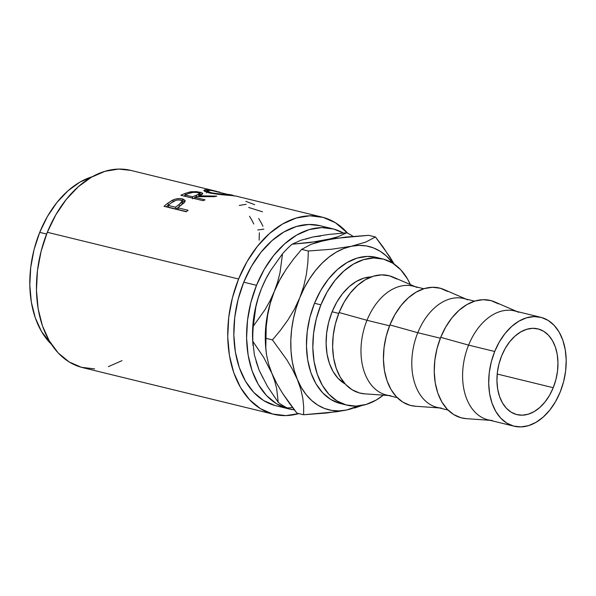 <?xml version="1.0" encoding="UTF-8"?>
<svg xmlns="http://www.w3.org/2000/svg" width="596" height="596" viewBox="0 0 596 596"><rect width="100%" height="100%" fill="white"/><g stroke="black" fill="none" stroke-linecap="round" stroke-linejoin="round"><path stroke-width="0.89" d="M553.237 387.713A44.134 29.509 -76.3 0 1 516.978 414.63A44.134 29.509 -76.3 0 1 501.661 355.797L498.971 363.992L497.377 372.478L496.937 380.933L497.675 389.046L499.552 396.489L502.502 402.978L506.406 408.275L511.122 412.164L516.471 414.496L522.238 415.188L528.205 414.213L534.143 411.605L539.82 407.47L545.027 401.957L549.557 395.29L553.237 387.713L555.926 379.518L557.521 371.032L557.96 362.569L557.23 354.464L555.353 347.021L552.403 340.532L548.491 335.235L543.775 331.346L538.434 329.014L532.668 328.314L526.7 329.29L520.762 331.897L515.078 336.04L509.871 341.553L505.341 348.22L501.661 355.797A44.134 29.509 -76.3 0 1 537.92 328.88A44.134 29.509 -76.3 0 1 553.237 387.713L497.213 374.027L553.237 387.713M371.375 276.887A56.054 37.481 103.7 0 0 332.106 311.782L338.744 313.407L332.106 311.782L336.785 302.165L342.536 293.686L349.144 286.691L356.363 281.431L363.903 278.123L371.479 276.887M415.092 286.616L393.129 277.11A60.464 40.431 103.7 0 0 339.094 312.527L366.98 320.298A56.054 37.481 -76.3 0 1 417.066 287.473M423.801 288.74L413.028 286.11A56.054 37.481 103.7 0 0 366.98 320.298L389.553 325.811L366.98 320.298A56.054 37.481 103.7 0 0 386.432 395.014L397.204 397.644M465.901 299.028L443.931 289.514A60.464 40.431 103.7 0 0 389.903 324.932L417.789 332.71A56.054 37.481 -76.3 0 1 467.875 299.877M474.61 301.151L463.837 298.522A56.054 37.481 103.7 0 0 417.789 332.71L440.362 338.223L417.789 332.71A56.054 37.481 103.7 0 0 437.24 407.426L448.013 410.055M516.71 311.432L494.74 301.926A60.464 40.431 103.7 0 0 440.712 337.343L468.598 345.114A56.054 37.481 -76.3 0 1 518.684 312.289M540.751 317.303L514.646 310.926A56.054 37.481 103.7 0 0 468.598 345.114L494.702 351.491A56.054 37.481 -76.3 0 1 540.751 317.303A56.054 37.481 -76.3 0 1 560.203 392.019L555.524 401.637L549.773 410.115L543.165 417.111L535.946 422.37L528.406 425.678L520.83 426.922L513.506 426.036L506.719 423.071L500.729 418.131L495.76 411.411L492.013 403.164L489.629 393.71L488.698 383.414L489.256 372.671L491.283 361.891L494.702 351.491L499.373 341.866L505.125 333.395L511.74 326.399L518.952 321.14L526.492 317.832L534.076 316.588L541.399 317.467L548.186 320.439L554.176 325.379L559.137 332.099L562.885 340.346L565.269 349.8L566.2 360.096L565.641 370.839L563.615 381.619L560.203 392.019A56.054 37.481 -76.3 0 1 514.154 426.207A56.054 37.481 -76.3 0 1 494.702 351.491L468.598 345.114A56.054 37.481 103.7 0 0 488.05 419.83L514.154 426.207M382.714 258.932L376.337 257.375A75.26 50.325 103.7 0 0 314.509 303.282L320.886 304.839A75.26 50.325 -76.3 0 1 382.714 258.932A75.26 50.325 -76.3 0 1 410.346 284.56L407.411 278.801L400.743 269.779L392.697 263.141L383.586 259.163L373.752 257.979L363.575 259.64L353.45 264.088L343.765 271.143L334.885 280.545L327.159 291.921L320.886 304.839L314.509 303.282A75.26 50.325 103.7 0 0 340.629 403.604L347.006 405.161A75.26 50.325 -76.3 0 1 320.886 304.839L316.297 318.808L313.578 333.283L312.825 347.706L314.077 361.534L317.281 374.221L322.309 385.292L328.977 394.321L337.023 400.952L346.134 404.937L355.968 406.122L366.145 404.453L376.27 400.013L383.34 395.155A75.26 50.325 -76.3 0 1 347.006 405.161M332.65 228.775L319.896 225.66A92.685 61.977 103.7 0 0 243.757 282.191L256.511 285.305A92.685 61.977 -76.3 0 1 332.65 228.775A92.685 61.977 -76.3 0 1 343.37 233.029L333.723 229.05L321.609 227.597L309.078 229.646L296.614 235.122L284.679 243.809L273.75 255.386L264.237 269.399L256.511 285.305L243.757 282.191L238.109 299.393L234.757 317.214L233.833 334.982L235.375 352.005L239.316 367.635L245.515 381.269L253.717 392.384L263.626 400.557L274.853 405.459M235.874 196.069L209.025 192.88L204.286 191.078L203.839 190.526L204.823 189.781L209.241 189.893L216.847 191.413L130.71 170.374A101.514 67.877 103.7 0 0 47.315 232.291L238.601 279.002A101.514 67.877 -76.3 0 1 321.989 217.086A101.514 67.877 -76.3 0 1 347.706 233.252L335.459 222.762L323.166 217.391L309.905 215.797L296.182 218.039L282.519 224.036L269.452 233.55L257.479 246.23L247.064 261.577L238.601 279.002L47.315 232.291L41.131 251.125L37.459 270.644L36.453 290.103L38.137 308.75L42.458 325.87L49.237 340.8L58.229 352.974L69.076 361.921L81.369 367.292L94.637 368.894M170.255 203.72L168.407 205.046A99.301 66.402 103.7 0 0 166.135 206.834A99.301 66.402 -76.3 0 1 168.407 205.046L167.901 203.169A101.514 67.877 103.7 0 0 163.997 206.305L186.31 211.759L163.997 206.305A101.514 67.877 -76.3 0 1 167.901 203.169L172.214 200.316L175.261 199.138L179.158 198.595L183.009 199.086L185.095 200.472L184.998 201.612L179.217 206.641A101.514 67.877 103.7 0 0 177.787 207.766L188.09 210.284A101.514 67.877 103.7 0 0 186.31 211.759A101.514 67.877 103.7 0 1 188.09 210.284L177.787 207.766L178.338 209.613L186.496 211.602L178.338 209.613L177.787 207.766A101.514 67.877 103.7 0 1 179.217 206.641L184.037 202.856L185.155 200.696L182.51 198.952C179.523 198.252 176.312 198.595 172.885 199.988L167.901 203.169L168.407 205.046L169.651 204.137M203.154 200.71L180.834 195.257A101.514 67.877 -76.3 0 1 185.08 193.432L190.802 191.77L196.717 191.629L202.342 192.977L202.655 193.909L202.074 194.378L198.662 195.786L216.81 196.129A101.514 67.877 103.7 0 0 214.441 196.658L196.3 196.68A101.514 67.877 103.7 0 0 194.75 197.328L205.054 199.846A101.514 67.877 103.7 0 0 203.154 200.71A101.514 67.877 103.7 0 1 205.054 199.846L194.75 197.328L194.87 198.684L194.75 197.328A101.514 67.877 103.7 0 1 196.3 196.68L214.441 196.658A101.514 67.877 103.7 0 1 216.81 196.129L198.662 195.786L202.782 193.573L200.189 192.188L190.221 191.875L185.08 193.432L185.214 195.525L185.08 193.432A101.514 67.877 103.7 0 0 180.834 195.257L203.154 200.71M232.686 195.481L234.34 195.831M216.847 191.413L208.116 189.766L203.825 190.385L209.025 192.88C216.862 194.266 224.431 195.138 231.74 195.51L235.852 196.047M39.723 232.365L46.615 234.049L39.723 232.365L34.069 249.56L30.724 267.388L29.8 285.156L31.342 302.179L35.283 317.81L41.474 331.443L51.42 344.324A92.685 61.977 103.7 0 1 39.723 232.365A92.685 61.977 103.7 0 1 92.365 176.684L79.827 182.175L67.892 190.869L56.963 202.446L47.449 216.452L39.723 232.365M294.312 409.825L287.6 408.573L276.38 403.671L266.472 395.498L258.262 384.383L252.071 370.749L248.13 355.119L246.588 338.096L247.511 320.328L250.864 302.507L256.511 285.305A92.685 61.977 -76.3 0 0 288.673 408.849A92.685 61.977 -76.3 0 0 294.312 409.825M320.596 236.053L313.034 236.94L305.428 239.227M270.323 271.001L266.01 278.623L261.532 288.412L257.889 298.723L255.155 309.376L253.367 320.186L252.562 330.981L252.823 342.611M256.079 361.385L259.156 370.287L263.127 378.304M108.36 366.644L122.016 360.647M130.807 170.396L118.619 169.078L104.896 171.328L91.24 177.325L78.173 186.839L66.201 199.518L55.778 214.865L47.315 232.291A101.514 67.877 103.7 0 0 82.546 367.598L273.825 414.309A101.514 67.877 -76.3 0 1 238.601 279.002L232.41 297.836L228.745 317.363L227.732 336.822L229.423 355.462L233.736 372.582L240.523 387.519L249.515 399.692L260.363 408.632L272.655 414.011L285.916 415.606L298.842 413.594A101.514 67.877 -76.3 0 1 273.825 414.309M319.985 225.683L308.862 224.483L296.331 226.532L283.86 232.008L271.932 240.695L260.996 252.272L251.482 266.285L243.757 282.191A92.685 61.977 103.7 0 0 275.926 405.734L288.673 408.849M346.723 232.783A92.916 62.126 -76.3 0 1 353.07 236.388A92.916 62.126 103.7 0 0 346.723 232.783L338.036 236.701L332.419 238.467L310.166 242.55L292.1 244.218L300.786 240.292L313.034 236.94L328.649 234.451L346.723 232.783L338.036 236.701L325.788 240.054L318.331 241.417L292.1 244.218A92.916 62.126 103.7 0 0 282.526 253.784A92.916 62.126 -76.3 0 1 292.1 244.218L300.786 240.292L313.034 236.94L328.649 234.451L346.723 232.783M265.704 347.274L265.704 347.274A84.088 56.225 -76.3 0 1 274.279 291.526L270.048 300.786L265.071 309.622L253.285 326.161A92.916 62.126 103.7 0 0 252.846 341.374L263.678 357.376L271.91 373.401L274.734 381.12L276.656 388.495L278.228 402.315A92.916 62.126 103.7 0 0 287.354 407.962A92.916 62.126 -76.3 0 1 278.228 402.315L267.388 386.305L259.156 370.287L254.41 355.194L252.846 341.374A92.916 62.126 -76.3 0 1 253.285 326.161L255.796 307.275L258.21 297.829L261.532 288.412L265.764 279.151L270.271 271.083A84.088 56.225 103.7 0 0 261.532 288.412L265.764 279.151L270.74 270.323L282.526 253.784L280.016 272.663L277.602 282.109L274.279 291.526A84.088 56.225 -76.3 0 1 283.309 273.735A84.088 56.225 103.7 0 0 283.301 273.75M270.74 270.323L282.526 253.784L280.016 272.663L277.602 282.109L274.279 291.526L270.048 300.786L265.071 309.622L253.285 326.161L255.796 307.275L258.21 297.829L261.532 288.412A84.088 56.225 103.7 0 0 252.816 342.551L253.039 345.516M287.354 407.962L292.584 407.567L287.354 407.962M259.156 370.287L254.41 355.194L252.846 341.374L263.678 357.376L271.91 373.401L274.734 381.12L276.656 388.495L278.228 402.315L267.388 386.305L259.156 370.287M283.614 273.244L283.025 274.197A84.088 56.225 103.7 0 0 274.279 291.526L279.666 280.075L286.162 269.273L293.582 259.036L301.636 249.374L311.097 244.33L317.668 242.073L335.138 238.4L368.73 235.323L375.435 236.962L389.806 256.824L394.232 264.147L382.945 246.826L375.435 236.962L365.974 242.006L351.29 246.282L331.45 249.255L308.348 251.013L307.856 262.493L306.404 274.264L303.774 286.028L299.788 297.754L294.402 309.212L287.905 320.007L280.493 330.251L272.432 339.906L286.721 359.641L292.621 369.624L301.382 387.646L306.158 394.649L311.671 400.512L317.817 405.138L324.492 408.454L331.592 410.383L338.982 410.912L346.552 410.026A84.088 56.225 -76.3 0 1 297.419 379.63A84.088 56.225 -76.3 0 1 299.788 297.754A84.088 56.225 -76.3 0 1 351.29 246.282A84.088 56.225 -76.3 0 1 392.935 263.29L386.171 255.796L380.024 251.169L373.342 247.861L366.249 245.925L358.852 245.396L351.29 246.282L343.683 248.577L336.174 252.22L328.873 257.174L321.922 263.335L315.433 270.606L309.51 278.868L304.265 287.965L299.788 297.754L296.145 308.065L293.411 318.718L291.623 329.528L290.818 340.323L291.004 350.902L292.182 361.094L294.335 370.727L300.779 389.143L302.805 398.21L303.677 406.748L303.61 414.756L296.897 413.117L289.403 403.283L282.608 393.382L276.7 383.407L271.91 373.401L268.55 363.88L266.524 354.821L265.794 348.63L266.218 326.787L267.671 315.023L270.293 303.26L274.279 291.526A84.088 56.225 103.7 0 0 265.57 345.665L265.794 348.63M346.552 410.026L326.571 413.013L303.61 414.756L296.897 413.117L282.608 393.382L276.7 383.407L271.91 373.401L268.55 363.88L266.524 354.821L265.652 346.276L265.719 338.267L272.432 339.906L265.719 338.267L266.218 326.787L267.671 315.023L270.293 303.26L274.279 291.526L279.666 280.075L286.162 269.273L293.582 259.036L301.636 249.374L308.348 251.013L301.636 249.374L311.097 244.33L325.788 240.054L345.628 237.089L368.73 235.323L375.435 236.962L365.974 242.006L351.29 246.282L331.45 249.255L308.348 251.013L307.856 262.493L306.404 274.264L303.774 286.028L299.788 297.754L294.402 309.212L287.905 320.007L280.493 330.251L272.432 339.906L286.721 359.641L292.621 369.624L297.419 379.63L300.779 389.143L302.805 398.21L303.677 406.748L303.61 414.756L337.038 411.702L346.552 410.026L358.077 406.01A84.088 56.225 -76.3 0 1 346.552 410.026L361.846 405.503L354.553 408.044M345.218 384.003L338.133 378.423L333.171 371.703L329.424 363.456L327.04 354.009L326.109 343.713L326.668 332.963L328.694 322.183L332.106 311.782A56.054 37.481 103.7 0 0 345.218 384.003M376.411 257.397L367.374 256.422L357.198 258.083L347.073 262.531L337.388 269.586L328.508 278.988L320.782 290.364L314.509 303.282L309.92 317.251L307.201 331.726L306.456 346.149L307.7 359.977L310.903 372.664L315.932 383.735L322.6 392.764L330.646 399.394L339.757 403.38M492.259 420.485A56.054 37.481 -76.3 0 1 468.598 345.114L440.712 337.343A60.464 40.431 103.7 0 0 466.236 418.645L490.121 420.336M498.405 303.841L491.082 300.645L483.185 299.691L475.012 301.025L466.877 304.601L459.091 310.27L451.962 317.817L445.756 326.958L440.712 337.343L437.024 348.563L434.842 360.193L434.238 371.777L435.244 382.885L437.814 393.084L441.86 401.98L447.216 409.228L453.675 414.555L460.999 417.759L466.407 418.66M441.45 408.081A56.054 37.481 -76.3 0 1 417.789 332.71L389.903 324.932A60.464 40.431 103.7 0 0 415.427 406.241L439.312 407.925M447.596 291.437L440.273 288.233L432.376 287.287L424.203 288.62L416.068 292.189L408.282 297.858L401.153 305.413L394.947 314.554L389.903 324.932L386.215 336.151L384.033 347.781L383.429 359.373L384.435 370.481L387.005 380.673L391.05 389.568L396.407 396.824L402.866 402.151L410.19 405.347L415.598 406.248M390.641 395.67A56.054 37.481 -76.3 0 1 366.98 320.298L339.094 312.527A60.464 40.431 103.7 0 0 364.618 393.829L388.503 395.52M396.787 279.025L389.464 275.829L381.567 274.875L373.394 276.209L365.259 279.785L357.473 285.454L350.344 293.001L344.138 302.142L339.094 312.527L335.406 323.747L333.224 335.377L332.62 346.961L333.626 358.069L336.196 368.268L340.241 377.164L345.598 384.413L352.057 389.739L359.381 392.943L364.789 393.844M259.334 232.768L259.141 240.158M257.755 229.989L263.864 229.117M253.777 224.014A101.514 67.877 103.7 0 0 249.508 216.251M262.933 226.249A101.514 67.877 103.7 0 0 258.664 218.486M245.828 201.359L254.708 204.681M248.644 207.453L262.486 211.796M239.316 205.419L246.118 204.324M205.695 191.845L206.715 191.86M208.026 190.273L208.116 189.766L208.026 190.273M206.738 191.86L205.866 191.838M210.112 192.501L211.006 192.605M228.79 194.4C234.191 195.488 234.384 195.674 229.378 194.944L229.378 194.944C223.463 194.594 217.309 193.834 210.924 192.664L210.872 193.29L210.924 192.664L206.834 190.787L210.492 190.333L219.797 192.128M230.13 195.026L232.701 195.294M190.236 192.985L190.221 191.875L190.236 192.985M199.802 194.266L200.189 192.188L200.122 194.341L201.418 194.721L199.615 194.221M198.706 196.613L198.662 195.786L198.706 196.613M183.963 196.024A99.301 66.402 -76.3 0 1 185.08 195.577A99.301 66.402 103.7 0 0 183.963 196.024M194.81 197.961L193.7 198.401L194.81 197.961M199.019 196.367L198.259 196.695M198.706 194.885L199.794 195.689L199.802 193.514L197.172 192.411L193.231 192.352L189.014 193.387A101.514 67.877 103.7 0 0 185.028 194.959L185.147 196.315L185.028 194.959L192.463 196.769L192.65 198.84L192.463 196.769L185.028 194.959A101.514 67.877 103.7 0 1 189.014 193.387C191.666 192.277 194.75 192.024 198.267 192.62L199.802 193.551L196.389 195.242L196.486 197.343L196.389 195.242L192.463 196.769L198.215 194.572M173.287 201.932L172.885 199.988L173.287 201.932M182.041 200.792L182.83 200.956L182.51 198.952L182.83 200.956L184.894 201.806L181.817 200.755M176.051 209.054L168.608 207.237L176.051 209.054L178.807 206.954L176.051 209.054L175.5 207.207L176.051 209.054M182.413 202.774L182.428 203.914L181.214 205.166M180.648 200.047L182.212 201.187L179.068 204.525L179.545 206.425L179.068 204.525L175.5 207.207L168.065 205.389L168.608 207.237L168.065 205.389L175.5 207.207L181.512 202.595L182.227 201.344L181.504 200.36L178.346 199.891L175.768 200.368L171.745 202.58A101.514 67.877 103.7 0 0 168.065 205.389A101.514 67.877 103.7 0 1 171.745 202.58C174.226 200.502 177.191 199.66 180.648 200.047M181.773 204.689L182.592 203.176L182.212 201.187M232.969 195.644L211.409 190.437L207.773 190.303L206.834 190.824L208.503 191.949L212.951 193.104L229.378 194.944M321.989 217.086L235.845 196.047M206.589 192.94L206.834 190.787"/></g></svg>
